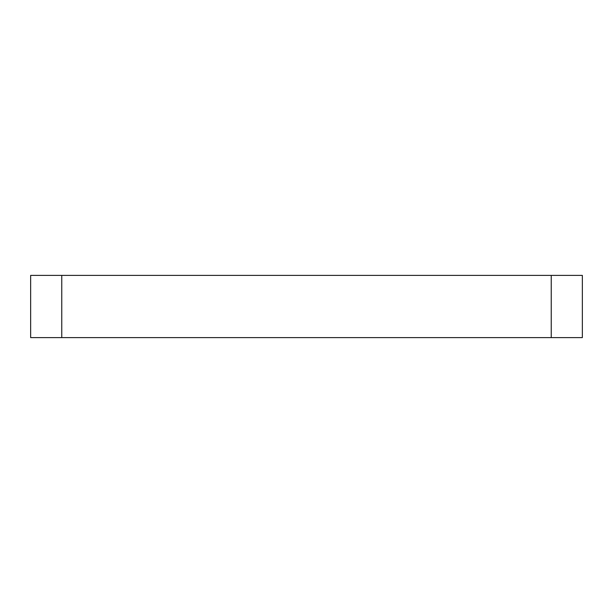 <?xml version="1.0" encoding="UTF-8"?>
<svg xmlns="http://www.w3.org/2000/svg" width="613" height="613" viewBox="0 0 613 613"><rect width="100%" height="100%" fill="white"/><g stroke="black" fill="none" stroke-linecap="round" stroke-linejoin="round"><path stroke-width="0.92" d="M551.24 337.61L582.35 337.61L582.35 275.39L551.24 275.39L551.24 337.61L61.76 337.61L61.76 275.39L30.65 275.39L30.65 337.61L61.76 337.61M61.76 275.39L551.24 275.39"/></g></svg>
